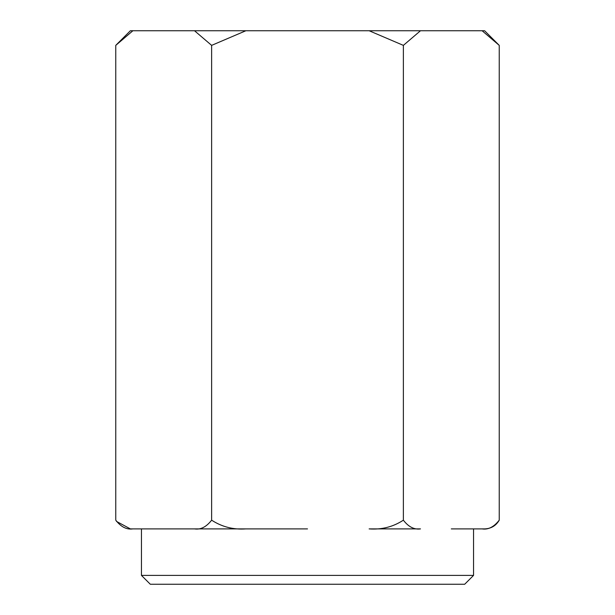 <?xml version="1.0" encoding="UTF-8"?>
<svg xmlns="http://www.w3.org/2000/svg" width="615" height="615" viewBox="0 0 615 615"><rect width="100%" height="100%" fill="white"/><g stroke="black" fill="none" stroke-linecap="round" stroke-linejoin="round"><path stroke-width="0.92" d="M116.496 521.412L130.38 528.9L194.517 528.9C200.621 529.869 206.332 526.955 211.629 520.175L211.629 45.372L245.862 30.75L484.62 30.75L499.242 45.372L499.242 520.175C495.967 525.756 491.093 528.669 484.62 528.9L451.302 528.9M403.371 520.175C393.123 526.878 381.707 529.792 369.138 528.9L420.483 528.9C414.233 529.799 408.529 526.894 403.371 520.175L403.371 45.372L420.483 30.75M141.45 528.9L141.45 575.394L473.55 575.394L473.55 528.9M132.878 528.9C126.629 529.799 120.924 526.894 115.758 520.175L115.758 45.372L132.878 30.75L245.862 30.75M115.758 45.372L130.38 30.75L132.878 30.75M482.122 30.75L499.242 45.372M369.138 30.75L403.371 45.372M211.629 520.175C221.969 526.894 233.377 529.807 245.862 528.9L307.5 528.9M482.122 528.9C488.233 529.869 493.937 526.955 499.242 520.175M194.517 30.75L211.629 45.372M141.45 575.394L150.306 584.25L464.694 584.25L473.55 575.394M194.517 528.9L245.862 528.9"/></g></svg>
